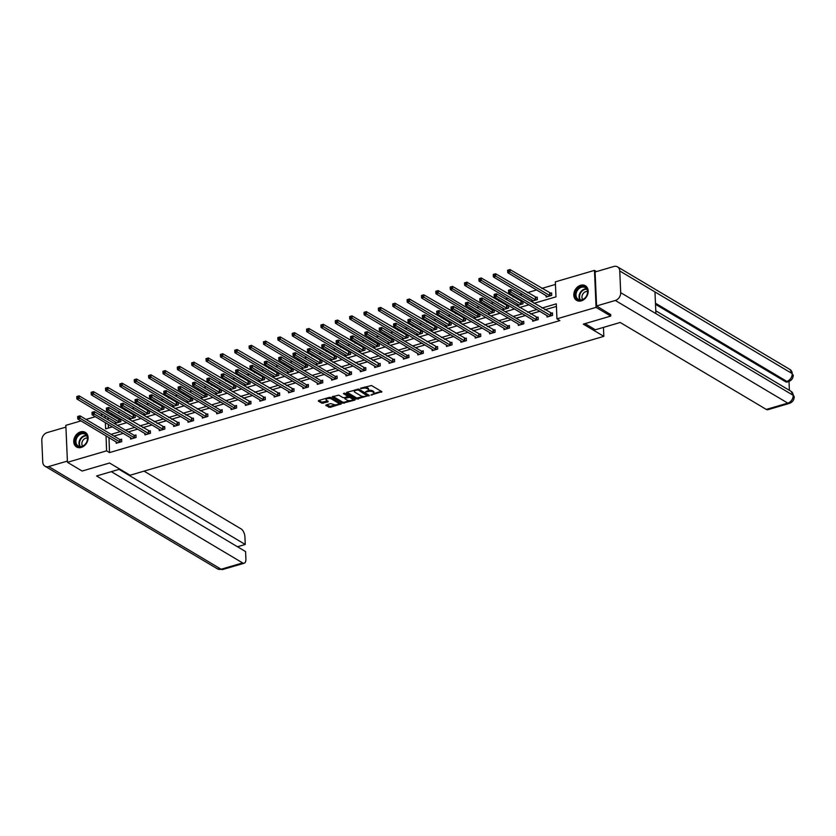 <?xml version="1.0" encoding="UTF-8"?>
<svg xmlns="http://www.w3.org/2000/svg" width="836" height="836" viewBox="0 0 836 836"><rect width="100%" height="100%" fill="white"/><g stroke="black" fill="none" stroke-linecap="round" stroke-linejoin="round"><path stroke-width="1.25" d="M370.923 395.062L381.885 391.687L371.518 385.521L360.441 388.259L362.49 388.374A3.428 1.379 177.5 0 1 367.223 388.625L368.08 389.137A3.428 1.379 177.5 0 1 368.624 389.837A3.428 1.379 177.5 0 1 367.035 391.081L365.562 391.875L367.84 391.561A3.428 1.379 177.5 0 1 372.574 391.812L373.441 392.324A3.428 1.379 177.5 0 1 373.974 393.024A3.428 1.379 177.5 0 1 372.386 394.268L370.923 395.062M80.58 431.846A8.517 6.657 120.8 0 1 85.282 432.327A8.517 6.657 120.8 0 1 87.79 440.332A8.517 6.657 120.8 0 1 81.259 447.438A8.517 6.657 120.8 0 1 76.567 446.967A8.517 6.657 120.8 0 1 74.059 438.952A8.517 6.657 120.8 0 1 80.58 431.846M580.665 285.264A8.517 6.657 120.8 0 1 585.357 285.734A8.517 6.657 120.8 0 1 587.865 293.75A8.517 6.657 120.8 0 1 581.344 300.855A8.517 6.657 120.8 0 1 576.641 300.385A8.517 6.657 120.8 0 1 574.133 292.37A8.517 6.657 120.8 0 1 580.665 285.264M326.124 404.938L325.8 405.544L330.178 407.362L341.339 403.84L330.805 397.455L329.332 397.372L318.662 400.507L318.338 401.113L321.85 403.203L327.89 401.938L328.224 401.332L326.479 400.298A2.874 1.149 177.5 0 1 326.03 399.712A2.874 1.149 177.5 0 1 328.067 398.511A2.874 1.149 177.5 0 1 331.317 398.876L338.141 402.942A2.874 1.149 177.5 0 1 338.59 403.527A2.874 1.149 177.5 0 1 336.542 404.728A2.874 1.149 177.5 0 1 333.303 404.363L330.69 403.6L326.124 404.938M610.667 314.346L610.74 316.092L583.309 324.138L603.843 336.354L130.092 475.224L109.558 463.008L82.127 471.044L67.455 462.318L65.845 425.336L80.977 420.905M610.74 316.092L596.078 307.366L556.954 318.829L556.295 303.844L541.937 308.056M108.983 437.573L109.516 452.589L559.88 320.575L556.954 318.829M109.516 452.589L106.59 450.844L67.455 462.318M356.805 399.044L369.272 395.386L358.916 389.221L346.773 392.262L346.438 392.868L356.805 399.044L356.763 398.04L363.848 396.473M354.892 400.11L342.75 403.161L332.226 396.776L338.758 395.125L342.969 397.622L344.442 397.706L347.964 396.431L343.418 393.599L344.683 393.233L355.227 399.503L354.892 400.11L354.861 399.284M603.843 336.354L603.446 327.399M556.41 306.415L544.873 309.801M539.826 311.274L530.505 314.012M525.468 315.485L516.146 318.213M511.109 319.697L501.788 322.424M496.741 323.908L487.419 326.636M482.382 328.12L473.061 330.847M468.024 332.32L458.703 335.058M453.655 336.532L444.334 339.27M439.297 340.743L429.976 343.481M424.939 344.954L415.617 347.682M410.57 349.166L401.249 351.893M396.212 353.377L386.89 356.105M381.853 357.578L372.532 360.316M367.485 361.789L358.163 364.527M353.126 366.001L343.805 368.739M338.768 370.212L329.447 372.94M324.399 374.423L315.078 377.151M310.041 378.635L300.72 381.362M295.683 382.846L286.361 385.574M281.314 387.047L272.003 389.785M266.956 391.258L257.634 393.996M252.597 395.47L243.276 398.208M238.239 399.681L228.918 402.409M223.87 403.892L214.549 406.62M209.512 408.104L200.191 410.831M195.154 412.305L185.832 415.043M180.785 416.516L171.464 419.254M166.427 420.727L157.105 423.465M152.068 424.939L142.747 427.666M137.7 429.15L128.378 431.878M123.341 433.361L114.02 436.089M546.984 315.538L547.047 317.001L552.575 315.381L552.46 312.883L550.976 313.322M532.626 319.749L532.689 321.212L538.206 319.592L538.102 317.095L536.607 317.534M518.257 323.95L518.32 325.423L523.848 323.804L523.744 321.306L522.249 321.745M503.899 328.161L503.962 329.635L509.49 328.015L509.375 325.517L507.891 325.956M489.541 332.373L489.603 333.846L495.121 332.226L495.016 329.729L493.522 330.157M475.172 336.584L475.235 338.058L480.763 336.438L480.658 333.93L479.164 334.369M460.814 340.795L460.876 342.258L466.404 340.639L466.289 338.141L464.806 338.58M446.455 345.007L446.518 346.47L452.036 344.85L451.931 342.352L450.437 342.791M432.087 349.208L432.149 350.681L437.677 349.061L437.573 346.564L436.078 347.003M417.728 353.419L417.791 354.892L423.319 353.273L423.204 350.775L421.72 351.214M403.37 357.63L403.433 359.104L408.95 357.484L408.846 354.986L407.351 355.425M389.001 361.842L389.074 363.315L394.592 361.695L394.487 359.198L392.993 359.626M374.643 366.053L374.706 367.516L380.234 365.907L380.119 363.399L378.635 363.838M360.285 370.264L360.347 371.727L365.865 370.108L365.76 367.61L364.266 368.049M345.916 374.476L345.989 375.939L351.507 374.319L351.402 371.821L349.908 372.26M331.558 378.677L331.62 380.15L337.148 378.53L337.033 376.033L335.55 376.472M317.199 382.888L317.262 384.361L322.79 382.742L322.675 380.244L321.191 380.683M302.841 387.099L302.904 388.573L308.421 386.953L308.317 384.455L306.822 384.884M288.472 391.311L288.535 392.784L294.063 391.164L293.948 388.667L292.464 389.095M274.114 395.522L274.177 396.985L279.705 395.365L279.59 392.868L278.106 393.307M259.756 399.733L259.818 401.196L265.336 399.577L265.231 397.079L263.737 397.518M245.387 403.945L245.45 405.408L250.978 403.788L250.873 401.29L249.379 401.729M231.029 408.146L231.091 409.619L236.619 407.999L236.504 405.502L235.02 405.941M216.67 412.357L216.733 413.83L222.251 412.211L222.146 409.713L220.652 410.152M202.302 416.568L202.364 418.042L207.892 416.422L207.788 413.925L206.293 414.353M187.943 420.78L188.006 422.253L193.534 420.633L193.419 418.125L191.935 418.564M173.585 424.991L173.648 426.454L179.165 424.834L179.061 422.337L177.566 422.776M159.216 429.202L159.289 430.665L164.807 429.046L164.702 426.548L163.208 426.987M144.858 433.403L144.921 434.877L150.449 433.257L150.334 430.759L148.85 431.198M130.5 437.615L130.562 439.088L136.08 437.468L135.975 434.971L134.481 435.41M116.131 441.826L116.204 443.299L121.722 441.68L121.617 439.182L120.123 439.621M555.449 284.428L541.718 288.451M536.681 289.935L527.359 292.663M522.312 294.136L519.804 294.878M514.757 296.352L512.99 296.874M507.954 298.347L505.435 299.089M500.398 300.563L498.632 301.085M493.595 302.559L491.077 303.301M486.04 304.774L484.274 305.297M479.227 306.77L476.719 307.502M471.671 308.986L469.905 309.498M464.868 310.982L462.35 311.713M457.313 313.197L455.547 313.709M450.51 315.193L447.991 315.924M442.955 317.408L441.189 317.92M436.141 319.404L433.633 320.136M428.586 321.609L426.82 322.132M421.783 323.605L419.275 324.347M414.228 325.821L412.461 326.343M407.425 327.816L404.906 328.558M399.869 330.032L398.103 330.554M393.056 332.028L390.548 332.77M385.511 334.243L383.734 334.766M378.698 336.239L376.19 336.971M371.142 338.455L369.376 338.967M364.339 340.451L361.821 341.182M356.784 342.666L355.018 343.178M349.97 344.662L347.462 345.393M342.426 346.877L340.66 347.389M335.612 348.863L333.104 349.605M328.057 351.078L326.291 351.601M321.254 353.074L318.735 353.816M313.699 355.29L311.933 355.812M306.896 357.285L304.377 358.027M299.34 359.501L297.574 360.023M292.527 361.497L290.019 362.239M284.971 363.712L283.205 364.224M278.169 365.708L275.65 366.44M270.613 367.924L268.847 368.436M263.81 369.92L261.292 370.651M256.255 372.135L254.489 372.647M249.441 374.131L246.933 374.862M241.886 376.336L240.12 376.858M235.083 378.332L232.565 379.074M227.528 380.547L225.762 381.07M220.725 382.543L218.206 383.285M213.17 384.759L211.404 385.281M206.356 386.755L203.848 387.496M198.801 388.97L197.035 389.492M191.998 390.966L189.479 391.697M184.442 393.181L182.676 393.693M177.64 395.177L175.121 395.909M170.084 397.393L168.318 397.905M163.271 399.389L160.763 400.12M155.715 401.604L153.949 402.116M148.912 403.6L146.404 404.331M141.357 405.805L139.591 406.327M134.554 407.801L132.036 408.543M126.999 410.016L125.233 410.539M120.185 412.012L117.677 412.754M112.641 414.228L110.874 414.75M107.99 417.509L108.084 419.797M108.283 424.395L108.45 428.032M546.107 295.547L546.169 297.02L551.697 295.401L551.593 292.903L550.098 293.331M531.748 299.758L531.811 301.221L537.339 299.601L537.224 297.104L535.74 297.543M517.39 303.97L517.453 305.433L522.97 303.813L522.866 301.315L521.371 301.754M503.021 308.17L503.094 309.644L508.612 308.024L508.507 305.527L507.013 305.966M488.663 312.382L488.726 313.855L494.254 312.236L494.139 309.738L492.655 310.177M474.305 316.593L474.367 318.067L479.885 316.447L479.78 313.949L478.286 314.388M459.936 320.805L460.009 322.278L465.527 320.658L465.422 318.161L463.928 318.589M445.578 325.016L445.64 326.479L451.168 324.87L451.053 322.362L449.569 322.8M431.219 329.227L431.282 330.69L436.81 329.07L436.695 326.573L435.211 327.012M416.861 333.439L416.924 334.902L422.441 333.282L422.337 330.784L420.842 331.223M402.492 337.639L402.555 339.113L408.083 337.493L407.968 334.996L406.484 335.435M388.134 341.851L388.197 343.324L393.725 341.705L393.61 339.207L392.126 339.646M373.776 346.062L373.838 347.536L379.356 345.916L379.251 343.418L377.757 343.847M359.407 350.274L359.47 351.747L364.998 350.127L364.893 347.63L363.399 348.058M345.049 354.485L345.111 355.948L350.639 354.328L350.524 351.831L349.04 352.269M330.69 358.696L330.753 360.159L336.271 358.539L336.166 356.042L334.672 356.481M316.321 362.908L316.384 364.371L321.912 362.751L321.808 360.253L320.313 360.692M301.963 367.108L302.026 368.582L307.554 366.962L307.439 364.465L305.955 364.904M287.605 371.32L287.668 372.793L293.185 371.174L293.081 368.676L291.586 369.115M273.236 375.531L273.309 377.005L278.827 375.385L278.722 372.887L277.228 373.316M258.878 379.743L258.941 381.216L264.469 379.596L264.354 377.088L262.87 377.527M244.52 383.954L244.582 385.417L250.1 383.797L249.995 381.3L248.501 381.738M230.151 388.165L230.224 389.628L235.742 388.008L235.637 385.511L234.143 385.95M215.792 392.366L215.855 393.84L221.383 392.22L221.268 389.722L219.784 390.161M201.434 396.577L201.497 398.051L207.025 396.431L206.91 393.934L205.416 394.373M187.065 400.789L187.139 402.262L192.656 400.643L192.552 398.145L191.057 398.584M172.707 405L172.77 406.474L178.298 404.854L178.183 402.356L176.699 402.785M158.349 409.212L158.412 410.675L163.94 409.065L163.825 406.557L162.341 406.996M143.991 413.423L144.053 414.886L149.571 413.266L149.466 410.769L147.972 411.207M129.622 417.634L129.684 419.097L135.213 417.477L135.108 414.98L133.614 415.419M115.263 421.835L115.326 423.309L120.854 421.689L120.739 419.191L119.255 419.63M596.465 271.575L594.459 270.383L596.078 307.366M86.024 419.421L95.346 416.694M100.383 415.21L102.891 414.478M533.964 303.301L555.992 296.843L555.334 281.857L594.459 270.383M105.357 422.65L105.629 428.858L112.432 426.862M117.468 425.388L126.79 422.661M131.837 421.177L141.159 418.449M146.196 416.965L155.517 414.238M160.554 412.754L169.875 410.027M174.923 408.553L184.244 405.815M189.281 404.342L198.602 401.604M203.639 400.13L212.961 397.393M218.008 395.919L227.329 393.192M232.366 391.708L241.688 388.98M246.724 387.496L256.046 384.769M261.093 383.285L270.415 380.558M275.452 379.084L284.773 376.346M289.81 374.873L299.131 372.135M304.179 370.661L313.49 367.924M318.537 366.45L327.858 363.723M332.895 362.239L342.217 359.511M347.264 358.027L356.575 355.3M361.622 353.827L370.944 351.089M375.981 349.615L385.302 346.877M390.339 345.404L399.66 342.666M404.708 341.192L414.029 338.465M419.066 336.981L428.387 334.254M433.424 332.77L442.746 330.042M447.793 328.558L457.114 325.831M462.151 324.358L471.473 321.62M476.51 320.146L485.831 317.408M490.878 315.935L500.2 313.197M505.237 311.724L514.558 308.996M519.595 307.512L528.916 304.785M105.054 415.764L105.158 418.052M106.047 435.828L106.59 450.844M536.89 309.529L527.579 312.267M522.531 313.74L513.21 316.468M508.173 317.952L498.852 320.679M493.815 322.163L484.493 324.89M479.446 326.364L470.125 329.102M465.088 330.575L455.766 333.313M450.729 334.787L441.408 337.525M436.361 338.998L427.039 341.725M422.002 343.209L412.681 345.937M407.644 347.421L398.323 350.148M393.275 351.632L383.954 354.36M378.917 355.833L369.596 358.571M364.559 360.044L355.237 362.782M350.19 364.256L340.869 366.994M335.832 368.467L326.51 371.194M321.473 372.678L312.152 375.406M307.105 376.89L297.794 379.617M292.746 381.091L283.425 383.828M278.388 385.302L269.067 388.04M264.019 389.513L254.708 392.251M249.661 393.725L240.34 396.452M235.303 397.936L225.981 400.663M220.944 402.147L211.623 404.875M206.576 406.359L197.254 409.086M192.217 410.56L182.896 413.297M177.859 414.771L168.538 417.509M163.49 418.982L154.169 421.72M149.132 423.194L139.811 425.921M134.774 427.405L125.452 430.132M120.405 431.616L111.083 434.344M108.868 437.604L105.932 435.859M373.974 393.024L373.932 392.021A3.428 1.379 177.5 0 0 373.399 391.321L373.441 392.324M368.321 390.433A3.428 1.379 177.5 0 1 372.532 390.809L373.399 391.321M368.624 389.837L368.582 388.834A3.428 1.379 177.5 0 0 368.039 388.134L368.08 389.137M364.433 387.089A3.428 1.379 177.5 0 1 367.182 387.622L368.039 388.134M373.713 393.589L381.32 391.352M346.961 392.209L356.763 398.04M367.495 395.407L368.718 395.052M367.15 395.804L358.278 389.963L355.937 390.297A3.428 1.379 177.5 0 0 354.349 391.541A3.428 1.379 177.5 0 0 354.882 392.241L361.1 395.94A3.428 1.379 177.5 0 0 365.834 396.191L367.15 395.804M367.349 394.696L367.38 395.376M358.404 389.064L367.338 394.383M354.568 389.984A3.428 1.379 177.5 0 0 354.307 390.537L354.349 391.541M354.663 399.169L352.426 399.827M349.532 400.674L344.192 402.241L344.233 403.234M332.906 396.327L342.708 402.158L344.192 402.241M347.776 395.658L344.244 393.119M347.327 400.225A2.874 1.149 177.5 0 0 350.566 400.59A2.874 1.149 177.5 0 0 352.604 399.389A2.874 1.149 177.5 0 0 352.165 398.803L349.761 397.372L345.247 398.187L344.923 398.793L347.327 400.225M352.604 399.389L352.562 398.385A2.874 1.149 177.5 0 0 352.113 397.8L352.165 398.803M347.964 396.379L349.709 396.379L352.113 397.8M338.59 403.527L338.538 402.524A2.874 1.149 177.5 0 0 338.089 401.938L338.141 402.942M329.144 397.434A2.874 1.149 177.5 0 1 331.275 397.884L338.089 401.938M326.144 398.312A2.874 1.149 177.5 0 0 325.988 398.709L326.03 399.712M318.861 400.444L321.808 402.2L327.66 400.998M326.312 404.885L330.136 406.359L335.424 404.812M338.434 403.924L340.607 403.286M507.619 270.321L507.661 271.313L508.581 271.052L508.539 270.049L507.661 270.227L509.96 269.547L510.065 272.045L507.765 272.724L547.664 296.581M551.624 293.718L509.96 269.547L508.539 270.049M550.203 295.829L508.581 271.052M507.765 272.724L507.661 271.313M508.487 290.311L508.539 291.304L509.458 291.032L509.406 290.04L508.528 290.217L510.827 289.538L510.942 292.036L551.081 315.82M509.458 291.032L510.942 292.036L508.643 292.715L548.541 316.562M509.406 290.04L510.827 289.538L552.502 313.709M508.539 291.304L508.643 292.715M578.104 288.41A7.378 5.758 120.8 0 1 586.705 288.389A7.378 5.758 120.8 0 1 584.834 298.274A7.378 5.758 120.8 0 1 576.234 298.285A7.378 5.758 120.8 0 1 578.104 288.41M584.876 298.076A6.824 5.329 -59.2 0 0 585.252 287.647A6.824 5.329 -59.2 0 0 578.648 288.942A6.824 5.329 -59.2 0 0 578.272 299.382A6.824 5.329 -59.2 0 0 584.876 298.076M587.499 291.503A4.859 3.793 -59.2 0 0 583.831 292.809A4.859 3.793 -59.2 0 0 582.734 299.507M585.796 286.058L585.973 286.163A8.464 6.615 -59.2 0 0 585.796 286.058A8.464 6.615 -59.2 0 0 577.613 287.678A8.464 6.615 -59.2 0 0 577.143 300.615A8.464 6.615 -59.2 0 0 577.352 300.73M78.03 434.992A7.378 5.758 120.8 0 1 86.63 434.971A7.378 5.758 120.8 0 1 84.749 444.856A7.378 5.758 120.8 0 1 76.16 444.877A7.378 5.758 120.8 0 1 78.03 434.992M84.802 444.668A6.824 5.329 -59.2 0 0 85.178 434.229A6.824 5.329 -59.2 0 0 78.574 435.535A6.824 5.329 -59.2 0 0 78.197 445.964A6.824 5.329 -59.2 0 0 84.802 444.668M87.414 438.085A4.859 3.793 -59.2 0 0 83.746 439.402A4.859 3.793 -59.2 0 0 82.649 446.1M85.93 432.776A8.464 6.615 -59.2 0 0 85.721 432.651A8.464 6.615 -59.2 0 0 77.529 434.26A8.464 6.615 -59.2 0 0 77.058 447.197A8.464 6.615 -59.2 0 0 77.278 447.323M585.043 323.626L595.357 329.771L620.218 322.477L766.288 409.421L787.784 403.119L615.317 300.469L596.58 305.955L610.677 314.597M615.317 300.469A6.719 5.246 -59.2 0 0 620.709 292.663L655.905 313.615L654.964 291.921L619.758 270.979L620.709 292.663M619.758 270.979A6.719 5.246 -59.2 0 0 617.532 266.862A6.719 5.246 -59.2 0 0 613.833 266.485L595.096 271.982L596.58 305.955M789.393 390.318L789.006 381.477M789.362 403.412C792.538 402.252 794.158 399.995 794.2 396.661L793.176 395.313A6.719 5.246 -59.2 0 1 787.784 403.119A6.552 3.135 73.7 0 0 789.362 403.412L767.866 409.713A6.552 3.135 -106.3 0 1 766.288 409.421M785.589 381.749L786.833 381.383L788.411 381.676L787.167 382.042A6.552 3.135 -106.3 0 1 785.589 381.749L655.497 304.314M655.455 303.186L786.833 381.383A6.719 5.246 -59.2 0 0 792.225 373.629L789.999 369.512L617.532 266.862M119.872 469.142L96.568 475.977L242.639 562.921A6.552 3.135 73.7 0 0 244.216 563.213A6.552 3.135 73.7 0 0 245.899 559.012L245.575 551.572L111.313 471.661M44.977 466.195A6.719 5.246 -59.2 0 0 48.676 466.561L221.143 569.222A6.552 3.135 73.7 0 0 222.721 569.515L217.433 568.846L44.977 466.195A6.719 5.246 -59.2 0 1 42.751 462.078L41.8 440.394A6.719 5.246 -59.2 0 1 47.192 432.588L65.919 427.091M48.676 466.561L67.402 461.075M237.487 546.754L245.261 544.476L244.938 537.025A6.552 3.135 73.7 0 0 241.155 528.937L144.043 471.138M245.261 544.476L119.088 469.372M493.261 274.532L493.303 275.525L494.222 275.253L494.18 274.26L493.292 274.438L495.602 273.759L495.706 276.256L493.407 276.935L533.305 300.793M537.266 297.93L495.602 273.759L494.18 274.26M535.845 300.04L494.222 275.253M493.407 276.935L493.303 275.525M478.892 278.733L478.934 279.736L479.864 279.464L479.812 278.472L478.934 278.649L481.233 277.97L481.348 280.468L479.038 281.147L518.937 304.994M522.897 302.141L481.233 277.97L479.812 278.472M521.486 304.252L479.864 279.464M479.038 281.147L478.934 279.736M494.128 294.512L494.17 295.516L495.09 295.244L495.048 294.251L494.17 294.418L496.469 293.75L496.584 296.247L536.722 320.031M495.09 295.244L496.584 296.247L494.275 296.926L534.173 320.773M495.048 294.251L496.469 293.75L538.133 317.92M494.17 295.516L494.275 296.926M479.77 298.724L479.812 299.727L480.731 299.455L480.69 298.452L479.812 298.63L482.111 297.961L482.215 300.458L522.354 324.243M480.731 299.455L482.215 300.458L479.916 301.127L519.814 324.985M480.69 298.452L482.111 297.961L521.821 321.599L523.775 322.121M479.812 299.727L479.916 301.127M464.534 282.944L464.576 283.947L465.495 283.676L465.453 282.672L464.576 282.85L466.875 282.181L466.979 284.679L464.68 285.348L504.578 309.205M508.539 306.352L466.875 282.181L465.453 282.672M507.128 308.463L465.495 283.676M464.68 285.348L464.576 283.947M450.176 287.156L450.217 288.159L451.137 287.887L451.095 286.884L450.207 287.061L452.516 286.393L452.621 288.89L450.322 289.559L490.22 313.416M494.18 310.553L492.226 310.031L452.516 286.393L451.095 286.884M492.759 312.674L451.137 287.887M450.322 289.559L450.217 288.159M435.807 291.367L435.849 292.37L436.779 292.098L436.726 291.095L435.849 291.273L438.148 290.604L438.263 293.102L435.964 293.77L475.862 317.628M479.812 314.764L477.868 314.242L438.148 290.604L436.726 291.095M478.401 316.886L436.779 292.098M435.964 293.77L435.849 292.37M465.401 302.935L465.453 303.938L466.373 303.667L466.331 302.663L465.443 302.841L467.742 302.172L467.857 304.67L507.995 328.454M466.373 303.667L467.857 304.67L465.558 305.339L505.456 329.196M466.331 302.663L467.742 302.172L507.462 325.81L509.417 326.333M465.453 303.938L465.558 305.339M451.043 307.146L451.085 308.15L452.004 307.878L451.962 306.875L451.085 307.052L453.384 306.373L453.499 308.881L493.637 332.665M452.004 307.878L453.499 308.881L451.189 309.55L491.087 333.407M451.962 306.875L453.384 306.373L495.048 330.544M451.085 308.15L451.189 309.55M436.685 311.358L436.726 312.35L437.646 312.089L437.604 311.086L436.726 311.264L439.025 310.584L439.13 313.082L479.268 336.866M437.646 312.089L439.13 313.082L436.831 313.761L476.729 337.619M437.604 311.086L439.025 310.584L480.69 334.755M436.726 312.35L436.831 313.761M421.448 295.578L421.49 296.571L422.41 296.31L422.368 295.307L421.49 295.484L423.789 294.805L423.894 297.302L421.595 297.982L461.493 321.839M465.453 318.976L423.789 294.805L422.368 295.307M464.043 321.087L422.41 296.31M421.595 297.982L421.49 296.571M422.316 315.569L422.368 316.562L423.288 316.29L423.246 315.297L422.358 315.475L424.667 314.796L424.772 317.293L464.91 341.078M423.288 316.29L424.772 317.293L422.473 317.973L462.371 341.83M423.246 315.297L424.667 314.796L466.331 338.967M422.368 316.562L422.473 317.973M407.09 299.79L407.132 300.782L408.052 300.521L408.01 299.518L407.122 299.696L409.431 299.016L409.535 301.514L407.236 302.193L447.135 326.05M451.095 323.187L409.431 299.016L408.01 299.518M449.674 325.298L408.052 300.521M407.236 302.193L407.132 300.782M407.958 319.77L407.999 320.773L408.919 320.501L408.877 319.509L407.999 319.686L410.298 319.007L410.413 321.505L450.552 345.289M408.919 320.501L410.413 321.505L408.104 322.184L448.002 346.031M408.877 319.509L410.298 319.007L451.962 343.178M407.999 320.773L408.104 322.184M392.721 304.001L392.774 304.994L393.693 304.722L393.641 303.729L392.763 303.907L395.062 303.228L395.177 305.725L392.878 306.404L432.776 330.262M436.737 327.399L395.062 303.228L393.641 303.729M435.316 329.509L393.693 304.722M392.878 306.404L392.774 304.994M393.599 323.981L393.641 324.985L394.561 324.713L394.519 323.71L393.641 323.887L395.94 323.219L396.045 325.716L436.183 349.5M394.561 324.713L396.045 325.716L393.746 326.385L433.644 350.242M394.519 323.71L395.94 323.219L437.604 347.389M393.641 324.985L393.746 326.385M378.363 308.202L378.405 309.205L379.325 308.933L379.283 307.941L378.405 308.108L380.704 307.439L380.808 309.937L378.509 310.616L418.408 334.463M422.368 331.61L380.704 307.439L379.283 307.941M420.957 333.721L379.325 308.933M378.509 310.616L378.405 309.205M379.241 328.193L379.283 329.196L380.202 328.924L380.161 327.921L379.272 328.099L381.582 327.43L381.686 329.927L421.825 353.712M380.202 328.924L381.686 329.927L379.387 330.596L419.285 354.454M380.161 327.921L381.582 327.43L421.292 351.068L423.246 351.59M379.283 329.196L379.387 330.596M364.005 312.413L364.047 313.416L364.966 313.145L364.924 312.141L364.036 312.319L366.346 311.65L366.45 314.148L364.151 314.817L404.049 338.674M408.01 335.821L366.346 311.65L364.924 312.141M406.589 337.932L364.966 313.145M364.151 314.817L364.047 313.416M364.872 332.404L364.914 333.407L365.844 333.136L365.792 332.132L364.914 332.31L367.213 331.641L367.328 334.139L407.466 357.923M365.844 333.136L367.328 334.139L365.018 334.808L404.917 358.665M365.792 332.132L367.213 331.641L406.933 355.279L408.877 355.802M364.914 333.407L365.018 334.808M349.636 316.625L349.688 317.628L350.608 317.356L350.566 316.353L349.678 316.53L351.977 315.862L352.092 318.359L349.793 319.028L389.691 342.885M393.651 340.022L391.697 339.5L351.977 315.862L350.566 316.353M392.23 342.143L350.608 317.356M349.793 319.028L349.688 317.628M350.514 336.615L350.556 337.608L351.475 337.347L351.433 336.344L350.556 336.521L352.855 335.842L352.959 338.34L393.108 362.124M351.475 337.347L352.959 338.34L350.66 339.019L390.558 362.876M351.433 336.344L352.855 335.842L394.519 360.013M350.556 337.608L350.66 339.019M335.278 320.836L335.32 321.839L336.239 321.567L336.197 320.564L335.32 320.742L337.619 320.063L337.734 322.571L335.424 323.239L375.322 347.097M379.283 344.233L377.329 343.711L337.619 320.063L336.197 320.564M377.872 346.355L336.239 321.567M335.424 323.239L335.32 321.839M336.156 340.827L336.197 341.82L337.117 341.558L337.075 340.555L336.187 340.733L338.496 340.053L338.601 342.551L378.739 366.335M337.117 341.558L338.601 342.551L336.302 343.23L376.2 367.088M337.075 340.555L338.496 340.053L380.161 364.224M336.197 341.82L336.302 343.23M320.92 325.047L320.961 326.04L321.881 325.779L321.839 324.776L320.961 324.953L323.26 324.274L323.365 326.771L321.066 327.451L360.964 351.308M364.924 348.445L323.26 324.274L321.839 324.776M363.503 350.556L321.881 325.779M321.066 327.451L320.961 326.04M321.787 345.038L321.829 346.031L322.759 345.759L322.706 344.766L321.829 344.944L324.128 344.265L324.243 346.762L364.381 370.547M322.759 345.759L324.243 346.762L321.933 347.442L361.842 371.299M322.706 344.766L324.128 344.265L365.792 368.436M321.829 346.031L321.933 347.442M306.551 329.259L306.603 330.251L307.523 329.98L307.481 328.987L306.593 329.165L308.892 328.485L309.006 330.983L306.707 331.662L346.606 355.519M350.566 352.656L308.892 328.485L307.481 328.987M349.145 354.767L307.523 329.98M306.707 331.662L306.603 330.251M307.429 349.239L307.47 350.242L308.39 349.97L308.348 348.978L307.47 349.145L309.769 348.476L309.874 350.974L350.023 374.758M308.39 349.97L309.874 350.974L307.575 351.653L347.473 375.5M308.348 348.978L309.769 348.476L351.433 372.647M307.47 350.242L307.575 351.653M292.192 333.47L292.234 334.463L293.154 334.191L293.112 333.198L292.234 333.376L294.533 332.697L294.648 335.194L292.339 335.873L332.237 359.72M336.197 356.867L294.533 332.697L293.112 333.198M334.787 358.978L293.154 334.191M292.339 335.873L292.234 334.463M293.07 353.45L293.112 354.454L294.032 354.182L293.99 353.179L293.102 353.356L295.411 352.688L295.516 355.185L335.654 378.969M294.032 354.182L295.516 355.185L293.217 355.854L333.115 379.711M293.99 353.179L295.411 352.688L335.121 376.325L337.075 376.848M293.112 354.454L293.217 355.854M277.834 337.671L277.876 338.674L278.796 338.402L278.754 337.41L277.876 337.577L280.175 336.908L280.279 339.406L277.98 340.085L317.879 363.932M321.839 361.079L280.175 336.908L278.754 337.41M320.418 363.19L278.796 338.402M277.98 340.085L277.876 338.674M278.701 357.662L278.754 358.665L279.673 358.393L279.621 357.39L278.743 357.568L281.042 356.899L281.157 359.396L321.296 383.181M279.673 358.393L281.157 359.396L278.858 360.065L318.756 383.923M279.621 357.39L281.042 356.899L320.763 380.537L322.717 381.059M278.754 358.665L278.858 360.065M263.476 341.882L263.518 342.885L264.437 342.614L264.395 341.61L263.507 341.788L265.817 341.119L265.921 343.617L263.622 344.286L303.52 368.143M307.481 365.28L305.527 364.757L265.817 341.119L264.395 341.61M306.06 367.401L264.437 342.614M263.622 344.286L263.518 342.885M264.343 361.873L264.385 362.876L265.305 362.605L265.263 361.601L264.385 361.779L266.684 361.1L266.788 363.608L306.937 387.392M265.305 362.605L266.788 363.608L264.489 364.277L304.388 388.134M265.263 361.601L266.684 361.1L306.394 384.748L308.348 385.271M264.385 362.876L264.489 364.277M249.107 346.094L249.149 347.097L250.069 346.825L250.027 345.822L249.149 346L251.448 345.331L251.563 347.828L249.253 348.497L289.151 372.354M293.112 369.491L291.168 368.969L251.448 345.331L250.027 345.822M291.701 371.612L250.069 346.825M249.253 348.497L249.149 347.097M249.985 366.084L250.027 367.077L250.946 366.816L250.904 365.813L250.016 365.99L252.326 365.311L252.43 367.809L292.569 391.593M250.946 366.816L252.43 367.809L250.131 368.488L290.029 392.345M250.904 365.813L252.326 365.311L293.99 389.482M250.027 367.077L250.131 368.488M234.749 350.305L234.791 351.308L235.71 351.036L235.668 350.033L234.791 350.211L237.09 349.532L237.194 352.04L234.895 352.708L274.793 376.566M278.754 373.702L237.09 349.532L235.668 350.033M277.333 375.824L235.71 351.036M234.895 352.708L234.791 351.308M235.616 370.296L235.668 371.288L236.588 371.017L236.536 370.024L235.658 370.202L237.957 369.522L238.072 372.02L278.21 395.804M236.588 371.017L238.072 372.02L235.773 372.699L275.671 396.557M236.536 370.024L237.957 369.522L279.632 393.693M235.668 371.288L235.773 372.699M220.391 354.516L220.432 355.509L221.352 355.248L221.31 354.245L220.422 354.422L222.731 353.743L222.836 356.24L220.537 356.92L260.435 380.777M264.395 377.914L222.731 353.743L221.31 354.245M262.974 380.025L221.352 355.248M220.537 356.92L220.432 355.509M221.258 374.497L221.3 375.5L222.219 375.228L222.177 374.235L221.3 374.413L223.599 373.734L223.714 376.231L263.852 400.016M222.219 375.228L223.714 376.231L221.404 376.911L261.302 400.757M222.177 374.235L223.599 373.734L265.263 397.905M221.3 375.5L221.404 376.911M206.022 358.728L206.064 359.72L206.994 359.449L206.941 358.456L206.064 358.634L208.363 357.954L208.477 360.452L206.168 361.131L246.066 384.988M250.027 382.125L208.363 357.954L206.941 358.456M248.616 384.236L206.994 359.449M206.168 361.131L206.064 359.72M206.9 378.708L206.941 379.711L207.861 379.44L207.819 378.447L206.941 378.614L209.24 377.945L209.345 380.443L249.483 404.227M207.861 379.44L209.345 380.443L207.046 381.122L246.944 404.969M207.819 378.447L209.24 377.945L250.904 402.116M206.941 379.711L207.046 381.122M191.663 362.928L191.705 363.932L192.625 363.66L192.583 362.667L191.705 362.845L194.004 362.166L194.109 364.663L191.81 365.342L231.708 389.189M235.668 386.336L194.004 362.166L192.583 362.667M234.258 388.447L192.625 363.66M191.81 365.342L191.705 363.932M192.531 382.919L192.583 383.923L193.503 383.651L193.461 382.648L192.573 382.825L194.872 382.156L194.987 384.654L235.125 408.438M193.503 383.651L194.987 384.654L192.688 385.323L232.586 409.18M193.461 382.648L194.872 382.156L234.592 405.794L236.546 406.317M192.583 383.923L192.688 385.323M177.305 367.14L177.347 368.143L178.267 367.871L178.225 366.868L177.336 367.046L179.646 366.377L179.75 368.875L177.451 369.543L217.35 393.401M221.31 390.548L179.646 366.377L178.225 366.868M219.889 392.659L178.267 367.871M177.451 369.543L177.347 368.143M178.172 387.131L178.214 388.134L179.134 387.862L179.092 386.859L178.214 387.037L180.513 386.368L180.628 388.865L220.767 412.65M179.134 387.862L180.628 388.865L178.319 389.534L218.217 413.392M179.092 386.859L180.513 386.368L220.234 410.006L222.177 410.528M178.214 388.134L178.319 389.534M162.936 371.351L162.978 372.354L163.908 372.083L163.856 371.079L162.978 371.257L165.277 370.588L165.392 373.086L163.093 373.755L202.991 397.612M206.952 394.749L204.998 394.226L165.277 370.588L163.856 371.079M205.531 396.87L163.908 372.083M163.093 373.755L162.978 372.354M163.814 391.342L163.856 392.345L164.776 392.074L164.734 391.07L163.856 391.248L166.155 390.569L166.259 393.066L206.398 416.861M164.776 392.074L166.259 393.066L163.96 393.746L203.859 417.603M164.734 391.07L166.155 390.569L207.819 414.74M163.856 392.345L163.96 393.746M148.578 375.563L148.62 376.566L149.539 376.294L149.498 375.291L148.62 375.469L150.919 374.8L151.023 377.297L148.724 377.966L188.622 401.823M192.583 398.96L190.629 398.438L150.919 374.8L149.498 375.291M191.172 401.081L149.539 376.294M148.724 377.966L148.62 376.566M149.456 395.553L149.498 396.546L150.417 396.285L150.375 395.282L149.487 395.459L151.797 394.78L151.901 397.278L192.04 421.062M150.417 396.285L151.901 397.278L149.602 397.957L189.5 421.814M150.375 395.282L151.797 394.78L193.461 418.951M149.498 396.546L149.602 397.957M134.22 379.774L134.262 380.767L135.181 380.505L135.139 379.502L134.251 379.68L136.561 379.001L136.665 381.498L134.366 382.177L174.264 406.035M178.225 403.171L136.561 379.001L135.139 379.502M176.804 405.282L135.181 380.505M134.366 382.177L134.262 380.767M135.087 399.765L135.129 400.757L136.049 400.486L136.007 399.493L135.129 399.671L137.428 398.991L137.543 401.489L177.681 425.273M136.049 400.486L137.543 401.489L135.233 402.168L175.132 426.026M136.007 399.493L137.428 398.991L179.092 423.162M135.129 400.757L135.233 402.168M119.851 383.985L119.903 384.978L120.823 384.717L120.771 383.714L119.893 383.891L122.192 383.212L122.307 385.709L120.008 386.389L159.906 410.246M163.866 407.383L122.192 383.212L120.771 383.714M162.445 409.494L120.823 384.717M120.008 386.389L119.903 384.978M120.729 403.966L120.771 404.969L121.69 404.697L121.648 403.704L120.771 403.882L123.07 403.203L123.174 405.7L163.313 429.485M121.69 404.697L123.174 405.7L120.875 406.38L160.773 430.226M121.648 403.704L123.07 403.203L164.734 427.374M120.771 404.969L120.875 406.38M105.493 388.197L105.535 389.189L106.454 388.918L106.412 387.925L105.535 388.103L107.834 387.423L107.948 389.921L105.639 390.6L145.537 414.457M149.498 411.594L107.834 387.423L106.412 387.925M148.087 413.705L106.454 388.918M105.639 390.6L105.535 389.189M106.371 408.177L106.412 409.18L107.332 408.909L107.29 407.905L106.402 408.083L108.711 407.414L108.816 409.912L148.954 433.696M107.332 408.909L108.816 409.912L106.517 410.58L146.415 434.438M107.29 407.905L108.711 407.414L150.375 431.585M106.412 409.18L106.517 410.58M91.134 392.397L91.176 393.401L92.096 393.129L92.054 392.136L91.176 392.303L93.475 391.635L93.58 394.132L91.281 394.811L131.179 418.658M135.139 415.805L93.475 391.635L92.054 392.136M133.718 417.916L92.096 393.129M91.281 394.811L91.176 393.401M92.002 412.388L92.044 413.392L92.974 413.12L92.921 412.117L92.044 412.294L94.343 411.625L94.458 414.123L134.596 437.907M92.974 413.12L94.458 414.123L92.148 414.792L132.046 438.649M92.921 412.117L94.343 411.625L134.063 435.263L136.007 435.786M92.044 413.392L92.148 414.792M76.766 396.609L76.818 397.612L77.738 397.34L77.696 396.337L76.807 396.515L79.106 395.846L79.221 398.344L76.922 399.012L116.821 422.87M120.781 420.006L118.827 419.484L79.106 395.846L77.696 396.337M119.36 422.128L77.738 397.34M76.922 399.012L76.818 397.612M77.643 416.6L77.685 417.603L78.605 417.331L78.563 416.328L77.685 416.506L79.984 415.837L80.089 418.334L120.238 442.119M78.605 417.331L80.089 418.334L77.79 419.003L117.688 442.861M78.563 416.328L79.984 415.837L119.694 439.475L121.648 439.997M77.685 417.603L77.79 419.003M371.926 394.404L371.957 395.115M361.215 388.029L361.246 388.74M366.565 391.217L366.596 391.927M372.532 390.809L372.574 391.812M367.809 390.778L367.84 391.561M367.182 387.622L367.223 388.625M362.458 387.664L362.49 388.374M381.519 391.478L381.55 392.303M368.916 395.167L368.948 395.992M358.247 398.124L358.289 399.117M358.236 389.053L358.278 389.963M357.212 389.2L357.244 389.91M355.906 389.586L355.937 390.297M342.708 402.158L342.75 403.161M347.755 395.209L347.797 396.212M349.709 396.379L349.761 397.372M348.236 396.295L348.278 397.299M345.216 397.476L345.247 398.187M331.275 397.884L331.317 398.876M327.858 401.113L327.89 401.938M323.292 402.283L323.333 403.276M321.808 402.2L321.85 403.203M340.806 403.412L340.848 404.227M330.136 406.359L330.178 407.362M328.663 406.275L328.705 407.278M549.963 293.3L550.067 295.798M549.67 293.185L549.785 295.683M550.652 315.674L550.548 313.176M550.945 315.789L550.83 313.291M579.996 299.957A6.824 5.329 120.8 0 1 581.71 290.761A6.824 5.329 120.8 0 1 586.579 288.89M586.82 289.277A6.604 5.152 -59.2 0 0 582.096 291.085A6.604 5.152 -59.2 0 0 580.456 299.978M79.922 446.539A6.824 5.329 120.8 0 1 81.625 437.353A6.824 5.329 120.8 0 1 86.505 435.472M86.745 435.859A6.604 5.152 -59.2 0 0 82.022 437.677A6.604 5.152 -59.2 0 0 80.371 446.57M794.2 396.651L790.95 391.248A6.719 5.246 -59.2 0 1 793.176 395.313L655.905 313.615M654.964 291.921L792.225 373.629A6.719 5.246 -59.2 0 0 789.999 369.512M217.433 568.846A6.719 5.246 -59.2 0 0 221.143 569.222L242.639 562.921M535.594 297.511L535.709 300.009M535.312 297.397L535.416 299.894M521.236 301.723L521.34 304.22M520.953 301.608L521.058 304.105M536.294 319.885L536.179 317.387M536.576 320L536.472 317.502M521.936 324.096L521.821 321.599M522.218 324.201L522.103 321.703M506.877 305.924L506.982 308.432M506.585 305.819L506.7 308.317M492.508 310.135L492.623 312.633M492.226 310.031L492.331 312.528M478.15 314.346L478.255 316.844M477.868 314.242L477.973 316.74M507.567 328.308L507.462 325.81M507.86 328.412L507.745 325.915M493.209 332.519L493.104 330.011M493.491 332.623L493.386 330.126M478.85 336.72L478.735 334.222M479.132 336.835L479.028 334.337M463.792 318.558L463.896 321.055M463.499 318.443L463.614 320.951M464.482 340.931L464.377 338.434M464.774 341.046L464.659 338.549M449.423 322.769L449.538 325.267M449.141 322.654L449.256 325.152M450.123 345.143L450.019 342.645M450.405 345.258L450.301 342.76M435.065 326.98L435.18 329.478M434.783 326.866L434.887 329.363M435.765 349.354L435.65 346.856M436.047 349.469L435.943 346.961M420.707 331.192L420.811 333.689M420.414 331.077L420.529 333.574M421.396 353.565L421.292 351.068M421.689 353.67L421.574 351.172M406.338 335.393L406.453 337.901M406.056 335.288L406.171 337.786M407.038 357.777L406.933 355.279M407.32 357.881L407.216 355.384M391.979 339.604L392.094 342.102M391.697 339.5L391.802 341.997M392.68 361.988L392.565 359.48M392.962 362.092L392.857 359.595M377.621 343.815L377.726 346.313M377.329 343.711L377.444 346.209M378.311 366.189L378.206 363.691M378.603 366.304L378.489 363.806M363.263 348.027L363.367 350.524M362.97 347.912L363.085 350.409M363.953 370.4L363.848 367.903M364.235 370.515L364.13 368.018M348.894 352.238L349.009 354.736M348.612 352.123L348.716 354.621M349.594 374.612L349.479 372.114M349.876 374.727L349.772 372.229M334.536 356.45L334.64 358.947M334.254 356.335L334.358 358.832M335.236 378.823L335.121 376.325M335.518 378.938L335.403 376.43M320.178 360.661L320.282 363.158M319.885 360.546L320 363.043M320.867 383.034L320.763 380.537M321.16 383.139L321.045 380.641M305.809 364.862L305.924 367.359M305.527 364.757L305.631 367.255M306.509 387.246L306.394 384.748M306.791 387.35L306.687 384.853M291.45 369.073L291.555 371.571M291.168 368.969L291.273 371.466M292.151 391.447L292.036 388.949M292.433 391.561L292.318 389.064M277.092 373.284L277.197 375.782M276.8 373.169L276.915 375.677M277.782 395.658L277.677 393.16M278.075 395.773L277.96 393.275M262.723 377.496L262.838 379.993M262.441 377.381L262.546 379.878M263.424 399.869L263.309 397.372M263.706 399.984L263.601 397.487M248.365 381.707L248.47 384.205M248.083 381.592L248.187 384.09M249.065 404.081L248.95 401.583M249.347 404.196L249.232 401.698M234.007 385.918L234.111 388.416M233.714 385.804L233.829 388.301M234.697 408.292L234.592 405.794M234.989 408.396L234.874 405.899M219.638 390.119L219.753 392.627M219.356 390.015L219.46 392.512M220.338 412.503L220.234 410.006M220.62 412.608L220.516 410.11M205.28 394.331L205.384 396.828M204.998 394.226L205.102 396.724M205.98 416.715L205.865 414.207M206.262 416.819L206.158 414.322M190.921 398.542L191.026 401.04M190.629 398.438L190.744 400.935M191.611 420.916L191.507 418.418M191.904 421.03L191.789 418.533M176.553 402.753L176.668 405.251M176.271 402.638L176.386 405.136M177.253 425.127L177.148 422.629M177.535 425.242L177.431 422.744M162.194 406.965L162.309 409.462M161.912 406.85L162.017 409.347M162.895 429.338L162.78 426.841M163.177 429.453L163.072 426.956M147.836 411.176L147.941 413.674M147.544 411.061L147.659 413.559M148.526 433.55L148.421 431.052M148.818 433.665L148.703 431.157M133.467 415.387L133.582 417.885M133.185 415.273L133.3 417.77M134.168 437.761L134.063 435.263M134.45 437.865L134.345 435.368M119.109 419.588L119.224 422.086M118.827 419.484L118.931 421.981M119.809 441.972L119.694 439.475M120.091 442.077L119.987 439.579M367.453 394.529L367.495 395.532M347.922 395.428L347.964 396.431M344.714 397.622L344.756 398.573M790.95 391.248L655.779 310.793M788.411 381.676C791.577 380.516 793.186 378.28 793.249 374.967M244.216 563.213L222.721 569.515"/></g></svg>
